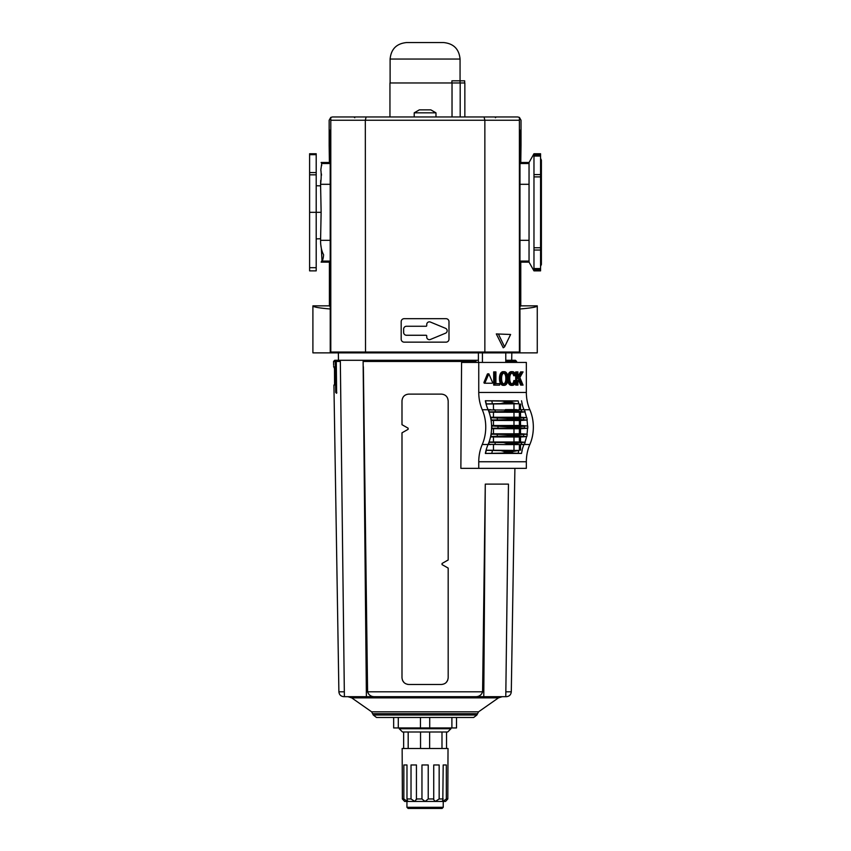 <?xml version="1.0" encoding="UTF-8"?>
<svg xmlns="http://www.w3.org/2000/svg" width="851" height="851" viewBox="0 0 851 851"><rect width="100%" height="100%" fill="white"/><g stroke="black" fill="none" stroke-linecap="round" stroke-linejoin="round"><path stroke-width="1.28" d="M330.177 163.53L321.71 163.53L321.125 162.488L321.71 163.53L320.838 169.838C321.38 173.881 321.284 178.71 320.582 184.305L321.125 212.314L320.582 240.322C320.55 246.067 321.55 250.885 323.603 254.8C323.252 258.704 322.625 260.8 321.71 261.097L321.125 262.129L321.71 261.097L330.209 261.097M330.188 184.305L320.582 184.305L320.721 180.316M321.508 175.178L321.38 173.827M320.88 170.562L320.838 169.87M321.359 166.041L321.774 165.211M316.2 153.744L309.604 153.744L316.2 153.744L316.2 212.314L321.125 212.314M533.971 153.744L540.566 153.744L540.566 270.873L533.971 270.873L529.045 262.129L529.045 162.488L533.971 153.744L533.971 270.873M519.993 163.115L520.769 162.488L529.045 162.488M408.586 352.867L364.93 352.867M484.059 116.959L517.716 116.959L519.429 117.427L519.387 120.257L484.857 120.257L484.059 116.959L366.111 116.959L365.324 120.257L365.515 352.867L312.902 352.867L312.902 305.849C313.051 306.988 318.817 308.03 330.22 308.987M519.961 306.828L520.769 305.849L537.268 305.849L537.268 352.867L519.94 352.867L520.004 130.15M330.22 306.828L329.401 305.849L312.902 305.849M537.268 305.849C537.13 306.988 531.354 308.03 519.961 308.987M330.209 261.491L329.401 262.129L321.125 262.129M321.997 260.597L321.348 248.46M321.306 248.247L320.721 244.386M330.177 163.115L329.401 162.488L321.125 162.488M309.604 212.314L316.2 212.314L316.2 270.873L309.604 270.873L309.604 153.744M403.64 329.092L403.64 332.433A2.84 2.84 0 0 0 406.48 335.262L426.074 335.262A0.66 0.66 0 0 1 426.734 335.922L426.734 337.039A2.638 2.638 0 0 0 430.383 339.475L445.541 333.198A2.638 2.638 0 0 0 445.541 328.326L430.383 322.05A2.638 2.638 0 0 0 426.734 324.486L426.734 325.603A0.66 0.66 0 0 1 426.074 326.263L406.48 326.263A2.84 2.84 0 0 0 403.64 329.092M519.972 261.491L520.769 262.129L529.045 262.129M520.769 162.488L521.025 145.33L520.089 147.202L520.057 130.15M520.769 305.849L520.769 262.129M329.401 162.488L329.156 145.33L330.177 147.202L330.114 130.15M329.401 305.849L329.401 262.129M330.241 352.867L330.177 130.129M401.183 321.657A2.968 2.968 0 0 1 404.151 318.689L446.02 318.689A2.968 2.968 0 0 1 448.988 321.657L448.988 339.177A2.968 2.968 0 0 1 446.02 342.145L404.151 342.145A2.968 2.968 0 0 1 401.183 339.177L401.183 321.657M519.387 120.257L519.408 352.867L484.655 352.867L484.857 352.048L330.794 352.048L330.773 352.867M484.655 352.867L365.515 352.867M329.156 145.33L329.156 120.257L330.752 117.427L330.794 120.257L484.857 120.257L484.857 352.048L519.387 352.048M332.454 116.959L366.111 116.959L332.454 116.959L330.752 117.427L330.773 118.502M519.429 117.427L521.025 120.257L521.025 145.33M519.408 352.867L519.94 352.867M496.303 333.932L510.611 334.475L504.6 346.846L503.249 347.793L496.303 333.932L510.611 334.475M504.6 346.846L498.601 334.475M495.42 117.746L496.25 116.959L353.931 116.959L354.75 117.746M330.794 120.257L330.794 352.048M526.343 392.46A32.998 23.328 90 0 0 529.843 409.725A32.998 23.328 90 0 1 529.843 444.488A32.998 23.328 90 0 0 526.343 461.753L478.751 461.753L478.751 468.348L460.87 468.348L461.572 362.441L526.343 362.441L526.343 392.46L478.751 392.46L478.751 362.441M526.343 461.753L526.343 468.348L478.751 468.348M517.217 435.286A39.593 27.998 -90 0 1 517.153 435.712L523.439 436.435A35.263 24.934 -90 0 0 523.801 434.308L510.004 435.286A39.593 27.998 90 0 1 509.94 435.712L490.878 436.542A33.359 23.583 -90 0 0 491.293 434.201L506.664 434.499L510.004 435.286M503.718 383.886A3.202 2.266 90 0 0 504.398 383.461A3.787 2.681 90 0 0 505.292 382.099A5.649 3.989 90 0 0 505.654 380.812A8.553 6.053 90 0 0 505.845 378.504A8.553 6.053 90 0 0 505.654 376.195A5.649 3.989 90 0 0 505.292 374.919A3.787 2.681 90 0 0 504.398 373.557A3.202 2.266 90 0 0 503.718 373.121M487.974 374.068L487.368 374.068L483.932 382.482L484.24 383.227L491.112 383.227M512.462 371.664A4.51 3.191 90 0 0 510.962 372.195A4.989 3.532 90 0 0 509.845 373.525A6.276 4.436 90 0 0 509.292 374.855A7.723 5.457 90 0 0 508.909 376.738A11.02 7.797 90 0 0 508.813 378.504A11.02 7.797 90 0 0 508.909 380.28A7.723 5.457 90 0 0 509.292 382.152A6.276 4.436 90 0 0 509.845 383.493A4.989 3.532 90 0 0 510.962 384.812A4.51 3.191 90 0 0 512.462 385.343A4.51 3.191 90 0 0 513.961 384.812A4.989 3.532 90 0 0 515.089 383.493A6.276 4.436 90 0 0 515.642 382.152A7.723 5.457 90 0 0 515.919 380.95L515.025 380.578A8.553 6.053 90 0 1 514.983 380.812A5.649 3.989 90 0 1 514.621 382.099A3.787 2.681 90 0 1 513.727 383.461A3.202 2.266 90 0 1 512.483 383.992A3.202 2.266 90 0 0 512.462 383.992A3.202 2.266 90 0 0 512.483 383.992A3.202 2.266 90 0 1 511.196 383.461A3.787 2.681 90 0 1 510.302 382.099A5.649 3.989 90 0 1 509.94 380.812A8.553 6.053 90 0 1 509.749 378.504A8.553 6.053 90 0 1 509.94 376.195A5.649 3.989 90 0 1 510.302 374.919A3.787 2.681 90 0 1 511.196 373.557A3.202 2.266 90 0 1 512.44 373.025A3.202 2.266 90 0 0 512.462 373.025A3.202 2.266 90 0 0 512.44 373.025A3.202 2.266 90 0 1 513.727 373.557A3.787 2.681 90 0 1 514.621 374.919A5.649 3.989 90 0 1 514.876 375.706L515.77 375.334A7.723 5.457 90 0 0 515.642 374.855A6.276 4.436 90 0 0 515.089 373.525A4.989 3.532 90 0 0 513.961 372.195A4.51 3.191 90 0 0 512.462 371.664L511.291 371.664A4.51 3.191 90 0 0 509.792 372.195A4.989 3.532 90 0 0 508.675 373.525A6.276 4.436 90 0 0 508.121 374.855A7.723 5.457 90 0 0 507.792 376.291M514.876 375.706L513.706 375.706A5.649 3.989 90 0 0 513.461 374.919A3.787 2.681 90 0 0 512.568 373.557A3.202 2.266 90 0 0 511.876 373.121M511.876 383.886A3.202 2.266 90 0 0 512.568 383.461A3.787 2.681 90 0 0 513.461 382.099A5.649 3.989 90 0 0 513.813 380.812A8.553 6.053 90 0 0 513.855 380.578L515.025 380.578M507.792 380.716A7.723 5.457 90 0 0 508.121 382.152A6.276 4.436 90 0 0 508.675 383.493A4.989 3.532 90 0 0 509.792 384.812A4.51 3.191 90 0 0 511.291 385.343L512.462 385.343M499.569 376.738A11.02 7.797 90 0 0 499.473 378.504A11.02 7.797 90 0 0 499.569 380.28A7.723 5.457 90 0 0 499.952 382.152A6.276 4.436 90 0 0 500.505 383.493A4.989 3.532 90 0 0 501.622 384.812A4.51 3.191 90 0 0 503.132 385.343L504.292 385.343A4.51 3.191 90 0 0 505.802 384.812A4.989 3.532 90 0 0 506.919 383.493A6.276 4.436 90 0 0 507.473 382.152A7.723 5.457 90 0 0 507.856 380.28A11.02 7.797 90 0 0 507.951 378.504A11.02 7.797 90 0 0 507.856 376.738A7.723 5.457 90 0 0 507.473 374.855A6.276 4.436 90 0 0 506.919 373.525A4.989 3.532 90 0 0 505.802 372.195A4.51 3.191 90 0 0 504.292 371.664A4.51 3.191 90 0 0 502.792 372.195A4.989 3.532 90 0 0 501.675 373.525L500.505 373.525A6.276 4.436 90 0 0 499.952 374.855A7.723 5.457 90 0 0 499.569 376.738L500.739 376.738A11.02 7.797 90 0 0 500.643 378.504A11.02 7.797 90 0 0 500.739 380.28A7.723 5.457 90 0 0 501.122 382.152A6.276 4.436 90 0 0 501.675 383.493L500.505 383.493M504.292 371.664L503.132 371.664A4.51 3.191 90 0 0 501.622 372.195A4.989 3.532 90 0 0 500.505 373.525M498.473 383.61L495.91 383.61L495.91 371.898L493.686 371.898L493.686 385.099L499.633 385.099L499.633 383.61L495.91 383.61M521.769 371.898L517.919 378.504L517.919 371.898L516.865 371.898L516.865 385.099L517.919 385.099L517.919 380.833L519.131 378.759L521.823 385.099L523.057 385.099L519.844 377.536L523.057 371.898L520.599 371.898L517.919 376.504M518.461 379.908L520.663 385.099L521.823 385.099M516.865 371.898L515.706 371.898L515.706 375.089M515.706 375.355L515.706 380.854M515.706 381.929L515.706 385.099L516.865 385.099M486.091 404.002L518.833 403.778A31.051 21.956 90 0 1 518.153 400.895L485.357 400.768L502.367 401.108L505.154 401.64L505.43 402.459L500.845 403.597L486.059 403.906A32.998 23.328 90 0 1 485.357 400.768M518.153 400.895L505.154 401.64M511.664 401.64L511.845 402.459L515.419 403.597L518.833 403.778M521.057 409.65L515.1 410.086A39.593 27.998 -90 0 1 515.227 410.459L521.854 411.81A35.263 24.934 -90 0 0 521.057 409.65L524.376 409.874A33.359 23.583 -90 0 1 525.173 411.916L520.514 412.256L520.514 417.213L526.801 417.681L509.94 418.511A39.593 27.998 90 0 1 510.004 418.926L506.664 419.724L491.293 420.011A33.359 23.583 -90 0 0 490.878 417.681L509.94 418.511M505.366 444.605L488.442 444.339A33.359 23.583 -90 0 0 489.251 442.307L503.601 442.594L508.004 443.765A39.593 27.998 90 0 1 507.887 444.126L505.366 444.605L521.057 444.562A35.263 24.934 -90 0 0 521.854 442.414L515.227 443.765L508.004 443.765M521.057 444.562L524.376 444.339A33.359 23.583 -90 0 0 525.173 442.307L521.854 442.414M486.059 450.317L500.845 450.615L505.43 451.753L505.154 452.572L502.367 453.104L485.357 453.445A32.998 23.328 90 0 1 486.059 450.317A32.998 23.328 -90 0 1 488.059 444.541A32.998 23.328 90 0 1 488.08 444.488L482.251 444.488A32.998 23.328 90 0 0 478.751 461.753M511.845 451.753L511.664 452.572L513.419 453.104L518.153 453.328A31.051 21.956 90 0 1 518.833 450.434L511.845 451.753L505.43 451.753M518.833 450.434L486.091 450.211M486.059 403.906A32.998 23.328 90 0 0 488.059 409.682A32.998 23.328 90 0 0 488.08 409.725A32.998 23.328 90 0 1 488.963 411.937A32.998 23.328 90 0 1 490.601 417.66L490.878 417.681M520.514 417.213L490.527 417.277M517.153 418.511A39.593 27.998 -90 0 1 517.217 418.926L523.801 419.915A35.263 24.934 -90 0 0 523.439 417.777M527.492 428.244L520.514 428.755L520.514 433.712L526.971 434.191A32.998 23.328 -90 0 0 527.492 428.244L524.312 428.117A35.263 24.934 -90 0 0 524.312 426.096L517.823 426.947A39.593 27.998 -90 0 1 517.823 427.266L519.855 427.925L491.57 428.244A32.998 23.328 90 0 1 491.038 434.191A32.998 23.328 90 0 1 490.601 436.563A32.998 23.328 90 0 1 488.963 442.286L489.251 442.307M524.897 442.286A32.998 23.328 -90 0 0 526.535 436.563L520.514 437.01L520.514 441.956L525.173 442.307M520.514 441.956L489.07 442.009M515.227 443.765A39.593 27.998 -90 0 1 515.1 444.126L516.557 444.605M515.1 410.086L488.378 409.937A32.966 23.307 90 0 1 488.261 409.671L490.899 409.671M488.442 409.874A33.359 23.583 -90 0 1 489.251 411.916L503.601 411.629L508.004 410.459A39.593 27.998 90 0 0 507.887 410.086M491.559 428.681L493.452 428.67L493.452 433.797L513.983 433.797L519.365 433.712L519.365 428.755L493.452 428.67M520.514 428.755L519.365 428.755M519.855 427.925L524.312 428.117M490.601 417.66A32.998 23.328 90 0 1 491.038 420.032A32.998 23.328 90 0 1 491.57 425.979L510.6 426.947A39.593 27.998 90 0 1 510.6 427.266L507.685 427.925M524.312 426.096L527.492 425.979A32.998 23.328 -90 0 0 526.971 420.032L520.514 420.511L520.514 425.457L527.492 425.979M520.514 425.457L491.559 425.543M491.101 420.437L519.365 420.511L519.365 425.457M489.07 412.203L519.365 412.256L519.365 417.213M490.527 436.935L519.365 437.01L519.365 441.956M520.514 420.511L519.365 420.511M520.514 412.256L519.365 412.256M520.514 433.712L519.365 433.712M520.514 437.01L519.365 437.01M526.535 417.66A32.998 23.328 -90 0 0 524.897 411.937M522.206 450.328A32.966 23.307 90 0 0 521.525 453.434L485.357 453.445M521.993 450.317A32.998 23.328 90 0 1 523.993 444.541M488.08 409.725L482.251 409.725A32.998 23.328 90 0 1 482.251 444.488M488.963 442.286A32.998 23.328 90 0 1 488.08 444.488M491.57 425.979A32.998 23.328 90 0 1 491.57 428.244M482.251 409.725A32.998 23.328 90 0 1 478.751 392.46M521.993 403.906A32.998 23.328 -90 0 0 523.993 409.671M490.899 444.552L488.261 444.541M491.825 428.223A33.359 23.583 -90 0 0 491.825 426M485.591 453.434A32.966 23.307 90 0 1 486.283 450.328M522.386 444.552L524.195 444.541A32.966 23.307 90 0 1 524.28 444.35M524.28 409.874A32.966 23.307 90 0 1 524.195 409.671L522.386 409.671M522.206 403.885A32.966 23.307 90 0 1 521.525 400.789M486.283 403.885A32.966 23.307 90 0 1 485.591 400.789M494.856 371.898L494.856 385.099M501.675 383.493A4.989 3.532 90 0 0 502.792 384.812A4.51 3.191 90 0 0 504.292 385.343M501.675 373.525A6.276 4.436 90 0 0 501.122 374.855A7.723 5.457 90 0 0 500.739 376.738M507.015 378.504A8.553 6.053 90 0 0 506.813 376.195A5.649 3.989 90 0 0 506.462 374.919A3.787 2.681 90 0 0 505.568 373.557A3.202 2.266 90 0 0 504.313 373.025A3.202 2.266 90 0 0 504.292 373.025L504.26 373.025A3.202 2.266 90 0 0 503.026 373.557A3.787 2.681 90 0 0 502.133 374.919A5.649 3.989 90 0 0 501.782 376.195A8.553 6.053 90 0 0 501.579 378.504A8.553 6.053 90 0 0 501.782 380.812A5.649 3.989 90 0 0 502.133 382.099A3.787 2.681 90 0 0 503.026 383.461A3.202 2.266 90 0 0 504.281 383.992L504.26 383.992A3.202 2.266 90 0 0 504.292 383.992A3.202 2.266 90 0 0 504.313 383.992A3.202 2.266 90 0 0 505.568 383.461A3.787 2.681 90 0 0 506.462 382.099A5.649 3.989 90 0 0 506.813 380.812A8.553 6.053 90 0 0 507.015 378.504L505.845 378.504M509.845 383.493L508.675 383.493M509.845 373.525L508.675 373.525M485.4 383.227L492.282 383.227L492.58 382.482L488.846 373.823L485.102 382.482L485.4 383.227L484.24 383.227M478.4 352.867L478.4 362.441M482.432 352.867L482.432 362.441M505.771 352.867L505.771 362.441M521.525 453.434L518.153 453.328M527.748 428.223A33.359 23.583 -90 0 0 527.748 426M526.801 417.681A33.359 23.583 -90 0 1 527.226 420.011L523.801 419.915M523.801 434.308L527.226 434.201A33.359 23.583 -90 0 1 526.801 436.542L523.439 436.435M493.452 433.797L491.101 433.787M525.173 411.916L521.854 411.81M520.514 404.012L520.514 409.65M519.365 404.012L519.365 409.629M520.514 450.2L520.514 444.573M519.365 450.2L519.365 444.584M447.658 398.279L448.179 400.874C447.764 396.747 445.509 394.492 441.424 394.109L408.757 394.109C404.672 394.481 402.417 396.736 401.991 400.874C402.417 396.736 404.672 394.481 408.757 394.109M448.179 400.874L448.179 559.979L442.052 563.468L442.052 564.617L448.179 568.096L448.179 677.704L448.179 568.096M401.991 424.702L401.991 400.874L401.991 424.702L408.118 428.181L408.118 429.329L401.991 432.819L401.991 677.704C402.417 681.842 404.672 684.098 408.757 684.47L407.448 684.342M475.135 361.462L363.122 361.462L366.398 696.682L344.389 696.682L340.336 361.462L336.294 361.462L336.624 393.29L335.709 392.46L335.198 361.462L336.219 360.292L475.252 360.292L475.135 362.441M336.294 361.462L337.485 360.292L340.145 360.292L340.336 361.462M514.961 362.441L513.961 360.292L505.771 360.292L512.685 360.292L513.866 362.441M363.303 360.292L363.313 361.292L365.036 360.292L363.303 360.292M336.219 360.292L334.698 360.292L333.549 361.462L335.198 361.462M478.4 360.292L365.036 360.292M513.961 360.292L515.472 360.292L513.961 360.292M502.25 696.682L498.463 697.873L478.539 711.83L476.879 715.021L473.699 717.467L376.482 717.467L373.291 715.021L371.642 711.83L351.708 697.873L347.921 696.682M344.336 691.81L338.889 691.81L333.922 385.035L334.56 385.035L334.741 383.386L334.496 368.547L333.635 366.345C333.603 364.909 333.603 364.909 333.635 366.345C333.603 364.909 333.603 364.909 333.635 366.345C333.603 364.909 333.603 364.909 333.635 366.345M403.991 682.513L402.523 680.332M447.658 680.332L446.169 682.523M344.389 696.682L343.836 696.682C340.868 696.395 339.219 694.778 338.889 691.81M450.945 696.682L483.783 696.682L485.283 484.123L482.591 691.81C481.4 695.267 478.847 696.884 474.922 696.682L375.248 696.682C371.334 696.884 368.77 695.267 367.589 691.81L363.366 366.738M505.845 691.81L511.291 691.81C510.962 694.778 509.313 696.395 506.345 696.682L505.781 696.639M474.922 696.682L399.225 696.682M485.73 484.123L508.462 484.123L507.93 526.631M408.757 684.47L441.424 684.47C445.498 684.108 447.754 681.853 448.179 677.704M334.496 368.547L334.56 385.035M335.283 366.887L333.666 366.887M483.783 696.682L505.781 696.682L508.462 484.123M366.398 696.682L375.248 696.682M428.223 798.961L433.733 798.961L433.733 764.975L439.159 764.975L439.159 798.961L435.318 801.44L425.085 801.44L428.223 798.961L428.223 764.975L421.958 764.975L421.958 798.961L425.085 801.44L406.938 801.44L406.938 807.291L443.233 807.291L443.233 801.44L435.318 801.44L433.67 799.6M393.662 717.467L393.662 727.945L456.519 727.945L456.519 717.467M420.543 748.486L420.543 731.988L447.69 731.988L450.934 728.733L399.236 728.733L399.236 727.945M398.289 717.467L398.289 727.945M420.458 717.467L420.458 727.945M404.448 801.227L402.374 798.961L402.151 748.486L448.02 748.486L447.807 798.961L445.541 801.44L447.807 798.961L446.328 798.961L446.328 764.975L443.19 764.975L442.807 801.44L446.328 798.961M420.543 731.988L403.64 731.988L403.64 748.486M446.53 731.988L446.53 748.486M441.988 731.988L441.988 748.486M429.638 731.988L429.638 748.486M408.182 731.988L408.182 748.486M414.863 801.44L416.437 798.961L416.437 764.975L411.022 764.975L411.022 798.961L414.863 801.44L407.374 801.44L403.853 798.961L403.853 764.975L406.98 764.975L406.98 798.961L407.374 801.44L407.81 800.908M442.36 800.929L442.807 801.44L435.318 801.44M445.541 801.44L442.807 801.44M407.374 801.44L404.629 801.44M443.19 798.961L439.159 798.961M416.511 799.514L416.437 798.961L421.958 798.961M411.022 798.961L406.98 798.961M403.853 798.961L402.374 798.961M451.892 717.467L451.892 727.945M429.712 717.467L429.712 727.945M443.233 807.291L442.084 808.45L408.097 808.45L406.938 807.291M403.64 731.988L402.491 731.988L399.236 728.733M451.902 82.972L451.902 80.824L464.678 80.824L464.678 82.972M460.061 82.972L460.061 59.049C459.083 49.028 453.583 43.529 443.562 42.55L406.608 42.55C396.587 43.529 391.088 49.028 390.109 59.049L390.109 82.972M389.949 116.959L389.949 82.972L464.848 82.972L464.848 116.959M435.978 112.832L414.203 112.832L419.341 109.864L430.829 109.864L435.978 112.832L435.978 116.959M414.203 116.959L414.203 112.832M421.405 109.864L425.479 109.864M519.993 163.53L529.045 163.53M519.993 184.305L529.045 184.305M519.972 240.322L529.045 240.322M330.199 240.322L320.582 240.322M533.971 269.565L540.566 269.565M533.971 268.565L540.566 268.565M533.971 250.034L540.566 250.034M533.971 247.737L540.566 247.737M533.971 176.88L540.566 176.88M533.971 174.583L540.566 174.583M533.971 156.063L540.566 156.063M533.971 155.052L540.566 155.052M316.2 174.817L309.604 174.817M316.2 172.562L309.604 172.562M316.2 154.669L309.604 154.669M316.2 267.693L309.604 267.693M519.972 261.097L529.045 261.097M513.419 401.108L502.367 401.108M515.419 403.597L500.845 403.597M511.845 402.459L505.43 402.459M494.708 444.562A35.263 24.934 -90 0 0 495.505 442.414M515.419 450.615L500.845 450.615M511.664 452.572L505.154 452.572M513.419 453.104L502.367 453.104M518.738 436.223L507.483 436.223M517.153 435.712L509.94 435.712M519.695 434.499L506.664 434.499M518.738 417.99L507.483 417.99M517.217 418.926L510.004 418.926M519.695 419.724L506.664 419.724M518.631 442.594L503.601 442.594M516.525 444.605L505.42 444.605M515.1 444.126L507.887 444.126M516.525 409.618L505.42 409.618M518.631 411.629L503.601 411.629M515.227 410.459L508.004 410.459M519.855 426.287L507.685 426.287M517.823 426.947L510.6 426.947M513.983 420.426L513.983 425.543M513.983 428.67L513.983 433.797M513.983 412.171L513.983 417.298M513.983 436.925L513.983 442.041M529.843 444.488L524.216 444.488M529.843 409.725L524.216 409.725M495.505 411.81A35.263 24.934 -90 0 0 494.708 409.65M497.963 428.117A35.263 24.934 -90 0 0 497.963 426.096M497.09 436.435A35.263 24.934 -90 0 0 497.452 434.308M497.452 419.915A35.263 24.934 -90 0 0 497.09 417.777M492.484 403.778A31.051 21.956 90 0 1 491.804 400.895M491.804 453.328A31.051 21.956 90 0 1 492.484 450.434M500.643 378.504L499.473 378.504M500.739 380.28L499.569 380.28M501.122 382.152L499.952 382.152M502.792 384.812L501.622 384.812M502.792 372.195L501.622 372.195M501.122 374.855L499.952 374.855M505.568 383.461L504.398 383.461M506.462 382.099L505.292 382.099M506.813 380.812L505.654 380.812M506.813 376.195L505.654 376.195M506.462 374.919L505.292 374.919M505.568 373.557L504.398 373.557M508.813 378.504L507.951 378.504M508.909 376.738L507.856 376.738M508.909 380.28L507.856 380.28M509.292 382.152L508.121 382.152M510.962 384.812L509.792 384.812M514.983 380.812L513.813 380.812M514.621 382.099L513.461 382.099M513.727 383.461L512.568 383.461M513.727 373.557L512.568 373.557M514.621 374.919L513.461 374.919M510.962 372.195L509.792 372.195M509.292 374.855L508.121 374.855M485.102 382.482L483.932 382.482M488.538 374.068L487.368 374.068M513.983 403.927L513.983 409.618M493.452 436.925L493.452 442.041M493.452 420.426L493.452 425.543M493.452 412.171L493.452 417.298M493.452 403.927L493.452 409.661M513.983 450.296L513.983 444.605M493.452 450.296L493.452 444.552M517.823 427.266L510.6 427.266M475.252 360.292L475.252 362.441M335.251 361.122L336.347 361.122M514.929 361.122L513.834 361.122M335.709 392.46L336.815 392.46M475.954 360.292L475.954 362.441M482.591 691.81L367.589 691.81M498.463 697.873L351.708 697.873M516.61 362.441L516.631 361.462L514.972 361.462M513.876 361.462L505.771 361.462M476.879 715.021L373.291 715.021M477.241 713.681L372.929 713.681M478.539 711.83L371.642 711.83M460.061 59.049L390.109 59.049M460.189 82.972L460.189 116.959M452.03 82.972L452.03 116.959M540.566 158.329L541.396 160.179L541.396 264.438L540.566 266.289M320.614 185.869L316.2 185.731M320.614 238.748L316.2 238.886M505.388 409.618L516.546 409.618M487.676 373.823L488.846 373.823M511.696 360.292L511.823 352.867M338.475 360.292L338.358 352.867M511.291 691.81L514.898 468.348M333.603 365.239L333.549 361.462M516.631 361.462L515.472 360.292M450.934 728.733L450.934 727.945"/></g></svg>
